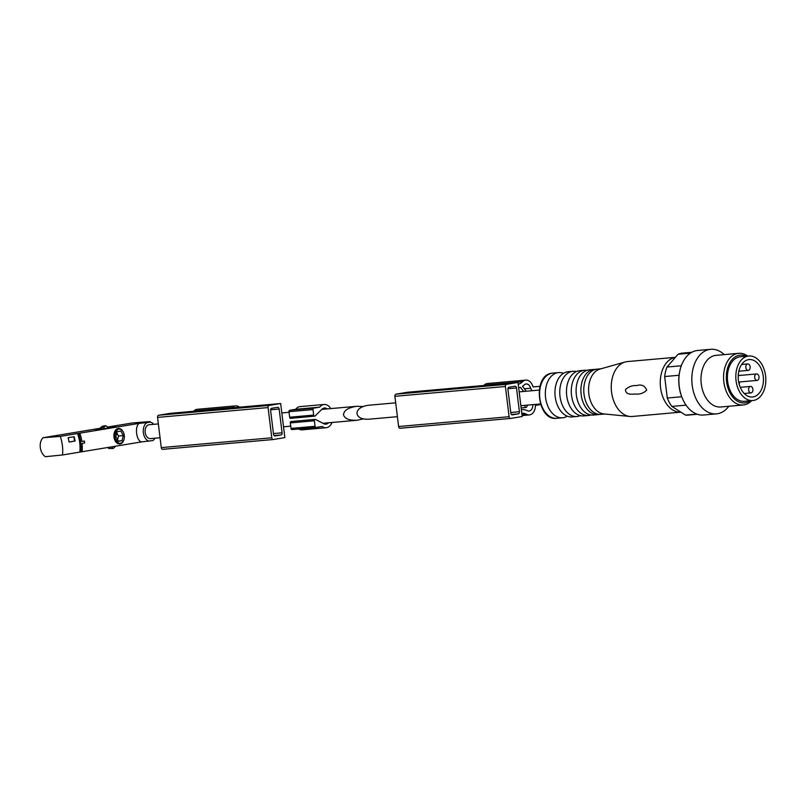 <?xml version="1.0" encoding="UTF-8"?>
<svg xmlns="http://www.w3.org/2000/svg" width="806" height="806" viewBox="0 0 806 806"><rect width="100%" height="100%" fill="white"/><g stroke="black" fill="none" stroke-linecap="round" stroke-linejoin="round"><path stroke-width="1.21" d="M77.769 434.132L78.766 434.041A33.711 25.046 80.6 0 1 80.902 451.4L79.905 451.491A32.411 24.089 80.6 0 0 77.769 434.132L80.056 433.83A33.711 25.046 -99.4 0 1 81.849 441.476L84.418 441.043L81.839 441.396M80.902 451.4L82.182 451.189A33.711 25.046 -99.4 0 0 82.081 443.401L84.65 442.978A33.711 25.046 -99.4 0 0 84.418 441.043M69.094 442.02L75.089 441.033A32.411 24.089 -99.4 0 0 74.092 436.731L68.097 437.729A32.411 24.089 -99.4 0 1 69.094 442.02M118.411 428.48L117.716 428.54L113.968 437.074L119.087 444.035L119.792 443.975A7.778 5.199 -95.1 0 1 113.968 437.074A7.778 5.199 -95.1 0 1 118.411 428.48A7.778 5.199 -95.1 0 1 123.449 432.409A7.778 5.199 -95.1 0 1 123.509 432.55M60.238 436.399L43.02 437.729A11.344 8.433 -99.4 0 0 45.348 456.7L62.515 454.967A32.411 24.089 -99.4 0 0 60.238 436.399L139.166 423.372C134.531 426.263 136.305 440.811 141.443 441.93L152.868 440.55A9.722 6.498 -95.1 0 0 154.923 438.212M62.515 454.967L141.443 441.93M109.616 427.744A9.4 6.277 84.9 0 0 108.659 427.724A9.4 6.277 84.9 0 0 108.437 427.744L105.828 425.699L102.352 426.324A11.858 7.919 84.9 0 0 99.571 429.145M107.661 447.511L108.951 448.519L113.152 448.468A12.312 8.231 84.9 0 0 115.449 446.222M160.062 437.759L150.41 438.615A6.972 4.655 -95.1 0 1 145.161 432.087A6.972 4.655 -95.1 0 1 149.181 424.732L158.369 423.916M363.435 406.567L356.877 406.284C348.343 407.514 343.88 410.355 343.497 414.818C344.716 418.767 349.29 420.571 357.209 420.238L363.738 418.798M150.097 422.203A32.411 24.089 -99.4 0 0 149.896 421.598L142.642 422.787L150.611 422.163A9.722 6.498 -95.1 0 1 153.694 424.329M99.914 428.631L95.35 429.376L102.453 428.923L115.933 426.696L107.903 427.321M150.611 422.163L139.166 423.372M149.896 421.598L132.678 422.918L107.581 427.069M43.02 437.729L100.156 428.288M148.979 441.184A9.722 6.498 -95.1 0 1 143.377 432.731A9.722 6.498 -95.1 0 1 146.722 422.797M103.914 425.87A12.312 8.231 84.9 0 0 101.042 429.034M105.828 425.699A12.312 8.231 84.9 0 0 102.977 428.842M111.198 446.927L113.152 448.468M124.084 439.079A7.778 5.199 -95.1 0 1 124.053 439.23A7.778 5.199 -95.1 0 1 119.792 443.975M124.295 435.411A7.133 4.765 -95.1 0 1 124.124 438.938A7.133 4.765 -95.1 0 1 117.112 441.99A7.133 4.765 -95.1 0 1 116.124 430.908A7.133 4.765 -95.1 0 1 123.57 432.681A7.133 4.765 -95.1 0 1 124.295 435.411M115.873 436.802L118.321 441.315L122.028 440.701L123.288 435.572L120.84 431.059L117.142 431.673L115.873 436.802M118.18 441.043L122.028 440.701M117.535 439.864L118.482 436.006L123.288 435.572M118.482 436.006L116.83 432.943M78.766 434.041L80.056 433.83M69.084 441.98L75.089 441.033M73.951 436.761L74.484 441.084M280.669 403.524L284.85 437.608L273.294 439.512A1.944 1.3 -95.1 0 1 273.234 439.522A1.944 1.3 -95.1 0 1 271.773 437.799L268.066 407.574A1.944 1.3 -95.1 0 1 269.113 405.438L280.669 403.524L170.167 413.347L158.611 415.251A1.944 1.3 -95.1 0 0 157.563 417.397L161.271 447.612A1.944 1.3 -95.1 0 0 162.731 449.335A1.944 1.3 -95.1 0 0 162.792 449.325L273.163 439.522M239.503 407.181A10.367 6.932 -95.1 0 0 235.634 405.881A10.367 6.932 -95.1 0 0 232.4 407.483A18.216 12.171 -95.1 0 1 232.007 407.856M232.4 407.483L193.964 410.899A18.216 12.171 -95.1 0 1 193.571 411.262M193.964 410.899A10.367 6.932 -95.1 0 1 197.198 409.297L235.634 405.881M270.604 410.435A1.944 1.3 -95.1 0 1 271.642 408.299L277.637 407.312A1.944 1.3 -95.1 0 1 277.707 407.302A1.944 1.3 -95.1 0 1 279.158 409.025L282.08 432.812A1.944 1.3 -95.1 0 1 281.032 434.958L275.037 435.945A1.944 1.3 -95.1 0 1 274.977 435.955A1.944 1.3 -95.1 0 1 273.516 434.233L270.604 410.435M327.286 408.914A8.1 5.41 -95.1 0 0 324.435 408.027A8.1 5.41 -95.1 0 0 321.916 409.257L315.045 416.037A1.3 0.866 -95.1 0 1 314.914 416.148L290.432 418.354A1.3 0.866 -95.1 0 1 289.656 417.216L288.981 411.705A1.3 0.866 -95.1 0 1 289.676 410.284L295.691 409.287A11.667 7.798 -95.1 0 1 300.094 406.607L324.123 404.471A11.667 7.798 -95.1 0 1 330.762 408.602M314.451 416.218A1.3 0.866 -95.1 0 1 313.675 415.09L313 409.579A1.3 0.866 -95.1 0 1 313.695 408.148L319.71 407.151L295.691 409.287M332.001 422.485A11.667 7.798 -95.1 0 1 326.188 427.714L302.159 429.85A11.667 7.798 -95.1 0 1 298.663 428.983M319.71 407.151A11.667 7.798 -95.1 0 1 324.123 404.471M326.188 427.714A11.667 7.798 -95.1 0 1 322.078 426.445L316.063 427.432A1.3 0.866 -95.1 0 1 315.055 426.293L314.37 420.782A1.3 0.866 -95.1 0 1 314.854 419.432L290.825 421.568L315.307 419.362A1.3 0.866 -95.1 0 1 315.468 419.422L323.69 423.704A8.1 5.41 -95.1 0 0 325.866 424.168A8.1 5.41 -95.1 0 0 328.516 422.787M292.004 429.578L316.023 427.442L292.044 429.568A1.3 0.866 -95.1 0 1 291.026 428.429L290.351 422.908A1.3 0.866 -95.1 0 1 290.825 421.568M397.398 416.672L370.297 419.08C353.3 420.944 352.272 406.788 369.279 405.186L395.706 402.829M697.331 414.264L687.992 415.1A31.112 20.785 84.9 0 1 685.533 415.1L671.841 406.405A31.112 20.785 84.9 0 1 667.297 398.023L664.658 376.543L679.075 375.264A31.112 20.785 84.9 0 0 681.715 396.743A31.112 20.785 84.9 0 0 682.269 398.124L682.511 398.678A32.411 21.651 84.9 0 0 703.477 415.019L716.453 413.871A32.411 21.651 84.9 0 0 728.815 406.264M691.82 352.282L682.481 353.109A31.112 20.785 84.9 0 0 678.068 354.247L667.005 367.032A31.112 20.785 84.9 0 0 664.658 376.543M678.068 354.247L690.399 353.149M667.005 367.032L681.312 365.763M724.231 354.61A32.411 21.651 84.9 0 0 710.721 349.3L697.744 350.459A32.411 21.651 84.9 0 0 696.666 350.59A32.411 21.651 84.9 0 0 679.982 370.246L679.851 370.831A31.112 20.785 84.9 0 0 679.075 375.264M667.297 398.023L681.715 396.743M671.841 406.405L686.057 405.136M685.533 415.1L696.837 414.093M563.303 373.269A22.689 15.153 84.9 0 0 558.558 372.584A22.689 15.153 84.9 0 0 557.802 372.674A22.689 15.153 84.9 0 0 545.521 397.086A22.689 15.153 84.9 0 0 562.578 417.78A22.689 15.153 84.9 0 0 567.122 416.269M576.381 371.566A22.689 15.153 84.9 0 0 572.975 371.304L568.17 371.727A22.689 15.153 84.9 0 0 567.414 371.828A22.689 15.153 84.9 0 0 563.475 373.319A22.689 15.153 84.9 0 0 555.072 395.665A22.689 15.153 84.9 0 0 567.283 416.178A22.689 15.153 84.9 0 0 572.179 416.924L576.985 416.5A22.689 15.153 84.9 0 0 580.3 415.634M572.975 371.304A22.689 15.153 84.9 0 0 572.22 371.395A22.689 15.153 84.9 0 0 559.938 395.806A22.689 15.153 84.9 0 0 576.985 416.5M586.929 370.347A22.689 15.153 84.9 0 0 584.501 370.276L579.695 370.7A22.689 15.153 84.9 0 0 578.94 370.8A22.689 15.153 84.9 0 0 575.01 372.301A22.689 15.153 84.9 0 0 566.608 394.648A22.689 15.153 84.9 0 0 578.819 415.161A22.689 15.153 84.9 0 0 583.715 415.906L588.521 415.473A22.689 15.153 84.9 0 0 590.889 414.969M584.501 370.276A22.689 15.153 84.9 0 0 583.745 370.377A22.689 15.153 84.9 0 0 571.464 394.789A22.689 15.153 84.9 0 0 588.521 415.473M595.563 369.4A22.689 15.153 84.9 0 0 594.113 369.42L589.307 369.853A22.689 15.153 84.9 0 0 588.551 369.944A22.689 15.153 84.9 0 0 584.612 371.445A22.689 15.153 84.9 0 0 576.219 393.791A22.689 15.153 84.9 0 0 588.42 414.304A22.689 15.153 84.9 0 0 593.317 415.05L598.123 414.616A22.689 15.153 84.9 0 0 599.553 414.385M594.113 369.42A22.689 15.153 84.9 0 0 593.357 369.521A22.689 15.153 84.9 0 0 581.076 393.933A22.689 15.153 84.9 0 0 598.123 414.616M600.853 368.826L596.994 369.168A22.689 15.153 84.9 0 0 596.239 369.259A22.689 15.153 84.9 0 0 592.299 370.76A22.689 15.153 84.9 0 0 583.907 393.106A22.689 15.153 84.9 0 0 596.108 413.619A22.689 15.153 84.9 0 0 601.004 414.365L604.863 414.022M675.408 357.32L627.31 361.592A27.545 18.407 84.9 0 0 626.393 361.713A27.545 18.407 84.9 0 0 625.043 362.015L599.926 369.088A22.689 15.153 84.9 0 0 588.702 392.683A22.689 15.153 84.9 0 0 603.916 413.931L629.879 416.46A27.545 18.407 84.9 0 0 632.186 416.48L680.889 412.148A27.545 18.407 84.9 0 1 660.467 386.789A27.545 18.407 84.9 0 1 675.368 357.36M625.043 362.015A27.545 18.407 84.9 0 0 611.411 390.668A27.545 18.407 84.9 0 0 629.879 416.46M646.694 390.154C643.712 393.096 640.085 394.406 635.793 394.084C632.74 393.943 625.587 395.605 625.486 389.52C628.801 386.558 632.559 385.248 636.75 385.57C641.546 384.14 644.86 385.661 646.694 390.154M679.982 370.246A32.411 21.651 84.9 0 0 682.511 398.678M710.721 349.3A32.411 21.651 84.9 0 0 709.633 349.441A32.411 21.651 84.9 0 0 692.092 384.311A32.411 21.651 84.9 0 0 716.453 413.871M747.726 356.101A25.933 17.319 84.9 0 0 738.679 353.33L716.091 355.335A25.933 17.319 84.9 0 0 715.234 355.446A25.933 17.319 84.9 0 0 701.2 383.344A25.933 17.319 84.9 0 0 720.685 406.99L743.263 404.985A25.933 17.319 84.9 0 0 751.676 400.653M738.679 353.33A25.933 17.319 84.9 0 0 737.812 353.441A25.933 17.319 84.9 0 0 723.778 381.339A25.933 17.319 84.9 0 0 743.263 404.985M746.195 356.242A23.989 16.019 84.9 0 0 739.485 355.234A23.989 16.019 84.9 0 0 727.244 385.389A23.989 16.019 84.9 0 0 750.154 400.794M748.834 356L740.432 356.746A22.367 14.941 84.9 0 0 739.686 356.846A22.367 14.941 84.9 0 0 727.586 380.906A22.367 14.941 84.9 0 0 744.391 401.297L752.794 400.552A22.367 14.941 84.9 0 0 765.7 376.956A22.367 14.941 84.9 0 0 748.834 356A22.367 14.941 84.9 0 0 748.099 356.101A22.367 14.941 84.9 0 0 735.989 380.16A22.367 14.941 84.9 0 0 752.794 400.552M748.532 359.637A18.8 12.564 84.9 0 0 738.356 379.858A18.8 12.564 84.9 0 0 752.482 397.005A18.8 12.564 84.9 0 0 763.332 377.168A18.8 12.564 84.9 0 0 749.157 359.557A18.8 12.564 84.9 0 0 748.532 359.637M738.346 374.115A18.8 12.564 -95.1 0 1 738.709 375.525M739.414 381.973A18.8 12.564 -95.1 0 1 739.273 384.583M751.152 392.875A3.244 2.166 -95.1 0 1 751.041 392.885A3.244 2.166 -95.1 0 1 748.603 389.852A3.244 2.166 -95.1 0 1 750.467 386.427A3.244 2.166 -95.1 0 1 752.905 389.389A3.244 2.166 -95.1 0 1 751.152 392.875M757.257 380.382A3.244 2.166 -95.1 0 1 757.156 380.402A3.244 2.166 -95.1 0 1 754.708 377.359A3.244 2.166 -95.1 0 1 756.582 373.944A3.244 2.166 -95.1 0 1 759.01 376.896A3.244 2.166 -95.1 0 1 757.257 380.382M748.391 370.367A3.244 2.166 -95.1 0 1 748.28 370.387A3.244 2.166 -95.1 0 1 745.842 367.345A3.244 2.166 -95.1 0 1 747.706 363.929A3.244 2.166 -95.1 0 1 750.144 366.881A3.244 2.166 -95.1 0 1 748.391 370.367M522.187 416.521L518.006 382.447L506.45 384.351A1.944 1.3 84.9 0 0 505.402 386.497L509.11 416.712A1.944 1.3 84.9 0 0 510.571 418.435A1.944 1.3 84.9 0 0 510.631 418.425L522.187 416.521M510.5 418.435L400.129 428.248A1.944 1.3 84.9 0 1 400.068 428.258A1.944 1.3 84.9 0 1 398.607 426.525L394.9 396.31A1.944 1.3 84.9 0 1 395.948 394.174L407.504 392.26L518.006 382.447M483.761 385.49A18.216 12.171 84.9 0 0 484.144 385.117L522.58 381.701A10.367 6.932 84.9 0 1 525.814 380.11A10.367 6.932 84.9 0 1 533.088 386.92L539.335 386.386A1.944 1.3 84.9 0 1 539.405 386.376A1.944 1.3 84.9 0 1 539.899 386.477M525.814 380.11L487.378 383.515A10.367 6.932 84.9 0 0 484.144 385.117M518.661 387.837A22.105 14.77 84.9 0 0 520.454 387.313L523.568 391.474M524.384 388.794L530.711 388.24A6.478 4.332 84.9 0 0 526.157 383.978A6.478 4.332 84.9 0 0 524.232 384.885A22.105 14.77 84.9 0 1 522.49 386.265L526.217 391.232M530.711 388.24A4.534 3.033 84.9 0 0 532.262 390.698M535.436 405.358L535.869 404.37M535.98 405.307L540.614 404.541M518.228 384.271A18.216 12.171 84.9 0 0 522.58 381.701M521.966 414.727L526.59 414.314A18.216 12.171 84.9 0 0 521.784 413.246M526.59 414.314A10.367 6.932 84.9 0 0 529.391 414.909A10.367 6.932 84.9 0 0 535.406 404.411M524.938 405.337A1.461 0.977 84.9 0 0 526.59 407.04L527.678 405.096M521.814 409.639A22.105 14.77 84.9 0 0 521.351 409.69L521.814 409.639A22.105 14.77 84.9 0 1 527.406 410.717A6.478 4.332 84.9 0 0 529.048 411.04A6.478 4.332 84.9 0 0 532.816 404.642M512.374 414.858L518.369 413.871A1.944 1.3 84.9 0 0 519.417 411.725L516.495 387.938A1.944 1.3 84.9 0 0 515.034 386.215A1.944 1.3 84.9 0 0 514.974 386.225L508.979 387.212A1.944 1.3 84.9 0 0 507.931 389.358L510.853 413.146A1.944 1.3 84.9 0 0 512.314 414.868A1.944 1.3 84.9 0 0 512.374 414.858L512.243 414.868M268.066 407.574L157.563 417.397M269.113 405.438L158.611 415.251M271.773 437.799L161.271 447.612M279.158 409.025L270.594 409.791M282.08 432.812L273.446 433.578M281.032 434.958L274.1 435.572M313.695 408.148L289.676 410.284M315.055 426.293L291.026 428.429M314.37 420.782L290.351 422.908M313.675 415.09L289.656 417.216M313 409.579L288.981 411.705M552.039 373.188A22.689 15.153 84.9 0 0 539.758 397.6A22.689 15.153 84.9 0 0 556.805 418.294C537.098 421.437 532.141 375.072 551.959 373.198L552.795 373.097A22.689 15.153 84.9 0 0 552.039 373.188M398.607 426.525L509.11 416.712M395.948 394.174L506.45 384.351M394.9 396.31L505.402 386.497M511.437 414.486L518.369 413.871M510.772 412.501L519.417 411.725M507.931 388.704L516.495 387.938M356.877 406.284L321.775 409.398M289.052 412.309L281.828 412.944M357.209 420.238L322.894 423.291M290.754 426.142L283.521 426.787M273.234 439.522L162.731 449.335M520.857 405.7L540.423 403.967M519.155 391.867L539.194 390.084M556.805 418.294L562.578 417.78M552.795 373.097L558.558 372.584M744.2 393.499L751.041 392.885M740.24 387.343L750.467 386.427M738.669 382.044L757.156 380.402M738.236 375.576L756.582 373.944M738.81 371.223L748.28 370.387M741.621 364.463L747.706 363.929M522.066 415.564L529.391 414.909M400.068 428.258L510.571 418.435M521.129 407.937L525.945 407.514"/></g></svg>
